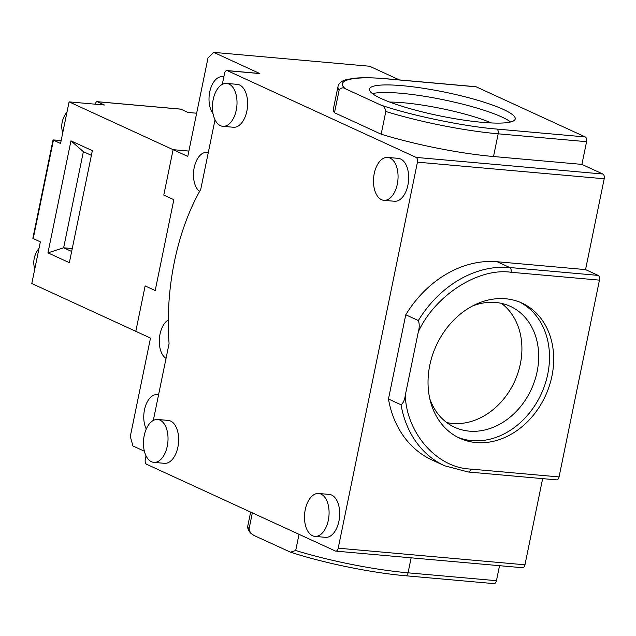 <?xml version="1.0" encoding="UTF-8"?>
<svg xmlns="http://www.w3.org/2000/svg" width="636" height="636" viewBox="0 0 636 636"><rect width="100%" height="100%" fill="white"/><g stroke="black" fill="none" stroke-linecap="round" stroke-linejoin="round"><path stroke-width="0.95" d="M144.38 451.226L132.932 445.963L130.293 436.471L150.494 338.074L135.81 331.324L145.135 285.914L135.81 331.324L31.8 283.529L40.346 241.903L32.841 238.325L53.042 139.928L61.167 140.453M155.2 290.533L173.843 199.704L163.778 195.085L173.103 149.667L188.876 151.074L173.103 149.667L163.778 195.085L173.843 199.704L155.2 290.533L145.135 285.914L155.2 290.533M196.643 113.224L188.018 112.453L180.894 109.177A2.353 1.328 -84.9 0 0 180.632 109.106A2.353 1.328 -84.9 0 0 180.37 109.13M95.432 104.217L95.591 103.437A2.353 1.328 95.1 0 1 97.062 101.673A2.353 1.328 95.1 0 1 97.316 101.744L104.447 105.02L69.086 101.871L187.779 156.416L207.98 58.011L213.728 52.375L259.862 73.569L227.394 70.683L416.127 157.41L602.88 174.026L581.908 164.39L586.575 141.685A3.919 2.218 -84.9 0 0 585.247 136.939L476.205 86.83A3.919 2.218 -84.9 0 0 475.776 86.711L387.38 78.848A3.919 2.218 95.1 0 1 387.809 78.959L476.205 86.83M70.962 140.834L92.347 150.66L69.356 262.684L47.962 252.858L70.962 140.834L83.372 151.662L63.64 247.794L47.962 252.858M69.086 101.871L60.547 143.505L53.042 139.928M39.019 248.382A18.794 15.185 114.7 0 0 34.813 268.837M91.385 155.343L83.372 151.662M72.258 248.557L63.64 247.794L71.653 251.474M66.979 112.135A18.794 15.185 114.7 0 0 62.781 132.598M411.142 557.828L408.058 572.829A3.919 2.218 95.1 0 1 405.617 575.763L494.013 583.625A3.919 2.218 -84.9 0 0 496.454 580.692L499.538 565.69M559.06 476.928L470.664 469.066A3.919 2.218 -84.9 0 1 468.223 471.999L556.619 479.87A3.919 2.218 -84.9 0 0 559.06 476.928L599.454 280.134A3.919 2.218 -84.9 0 0 598.134 275.388L585.557 269.6L604.2 178.772A3.919 2.218 -84.9 0 0 602.88 174.026M146.034 455.845L145.278 459.526A3.919 2.218 95.1 0 0 146.598 464.28L335.331 550.999A3.919 2.218 -84.9 0 0 335.76 551.118L522.514 567.733A3.919 2.218 -84.9 0 0 524.962 564.8L542.651 478.622M250.64 512.083L247.873 525.551A105.727 17.22 11.6 0 0 249.034 529.049L250.52 533.04L253.939 535.448L290.493 552.167L295.7 550.498A105.727 17.22 11.6 0 0 408.058 572.829L496.454 580.692M581.908 164.39L493.512 156.528A105.727 17.22 -168.4 0 1 381.155 134.196L334.488 112.747A105.727 17.22 -168.4 0 1 333.328 109.249L337.994 86.544A105.727 17.22 -168.4 0 0 339.147 90.042C341.142 87.601 343.297 87.212 345.61 88.873C334.099 80.168 353.759 75.549 387.809 78.959M399.368 79.913L369.619 66.247L213.728 52.375M503.41 109.448A74.396 12.116 11.6 0 0 422.717 88.189A74.396 12.116 11.6 0 0 369.452 89.056A74.396 12.116 11.6 0 0 439.897 115.887A74.396 12.116 11.6 0 0 515.216 118.972A74.396 12.116 11.6 0 0 503.41 109.448M585.247 136.939L496.859 129.068C464.852 126.604 410.832 115.426 380.908 105.091L345.61 88.873M604.2 178.772L417.447 162.156L338.209 548.184L524.962 564.8M468.223 471.999L444.62 465.775L432.043 459.987A105.727 85.415 -65.3 0 1 388.469 399.003L405.76 314.772A105.727 85.415 -65.3 0 1 497.161 261.738L585.557 269.6M551.937 376.099A74.396 60.102 114.7 0 0 521.925 303.062A74.396 60.102 114.7 0 0 436.248 345.571A74.396 60.102 114.7 0 0 459.796 438.268A74.396 60.102 114.7 0 0 551.937 376.099M470.664 469.066C437.258 467.977 406.786 433.688 405.251 395.481L418.329 331.777C435.207 295.207 478.415 267.478 511.066 272.272L599.454 280.134M299.023 534.32L295.7 550.498M249.034 529.049L252.349 512.87M213.028 113.637A20.36 11.535 95.1 0 1 210.087 90.407A20.36 11.535 95.1 0 1 222.441 76.686A20.36 11.535 95.1 0 1 223.816 76.956M199.585 191.452A20.36 11.535 95.1 0 1 194.075 168.23A20.36 11.535 95.1 0 1 206.907 152.37A20.36 11.535 95.1 0 1 208.274 152.64M146.256 429.069A20.36 11.535 95.1 0 1 145.342 406.523A20.36 11.535 95.1 0 1 157.187 394.582A20.36 11.535 95.1 0 1 158.555 394.853M166.036 358.402A20.36 11.535 95.1 0 1 159.35 339.226A20.36 11.535 95.1 0 1 168.294 319.98M227.394 70.683A3.919 2.218 -84.9 0 0 226.965 70.564L259.432 73.458A3.919 2.218 95.1 0 1 259.862 73.569M157.649 419.482L168.254 420.42A21.537 12.195 95.1 0 1 177.881 447.172A21.537 12.195 95.1 0 1 164.438 463.326L153.833 462.38A21.537 12.195 95.1 0 1 143.585 439.85A21.537 12.195 95.1 0 1 157.649 419.482A21.537 12.195 95.1 0 1 167.268 446.233A21.537 12.195 95.1 0 1 153.833 462.38M226.631 83.411L237.236 84.357A21.537 12.195 95.1 0 1 247.484 106.888A21.537 12.195 95.1 0 1 233.42 127.256L222.815 126.318A21.537 12.195 95.1 0 1 213.187 99.566A21.537 12.195 95.1 0 1 226.631 83.411A21.537 12.195 95.1 0 1 236.87 105.942A21.537 12.195 95.1 0 1 222.815 126.318M318.7 493.48L329.305 494.426A21.537 12.195 95.1 0 1 338.932 521.178A21.537 12.195 95.1 0 1 325.489 537.333L314.876 536.387A21.537 12.195 95.1 0 1 304.636 513.856A21.537 12.195 95.1 0 1 318.7 493.48A21.537 12.195 95.1 0 1 328.319 520.24A21.537 12.195 95.1 0 1 314.876 536.387M387.682 157.418L398.287 158.364A21.537 12.195 95.1 0 1 408.527 180.894A21.537 12.195 95.1 0 1 394.471 201.262L383.866 200.324A21.537 12.195 95.1 0 1 374.238 173.572A21.537 12.195 95.1 0 1 387.682 157.418A21.537 12.195 95.1 0 1 397.921 179.948A21.537 12.195 95.1 0 1 383.866 200.324M215.024 119.775L200.73 189.417A172.292 97.586 -84.9 0 0 169.073 343.615L153.308 420.444M335.76 551.118A3.919 2.218 -84.9 0 0 338.209 548.184M417.447 162.156A3.919 2.218 -84.9 0 0 416.127 157.41M226.965 70.564A3.919 2.218 -84.9 0 0 224.524 73.506L222.29 84.373M334.488 112.747L339.147 90.042M380.908 105.091C383.436 105.648 385.074 107.786 385.821 111.491L381.155 134.196M510.636 121.977A74.396 12.116 11.6 0 0 501.852 117.016A74.396 12.116 11.6 0 0 432.766 97.698A74.396 12.116 11.6 0 0 372.481 93.619M405.76 314.772L418.337 320.552C419.529 323.796 419.529 327.54 418.329 331.777M405.251 395.481C404.663 399.988 403.256 403.089 401.046 404.782L388.469 399.003M457.721 437.258A74.396 60.102 114.7 0 0 547.747 374.175A74.396 60.102 114.7 0 0 519.811 302.148M491.485 122.963A66.565 10.844 11.6 0 0 389.693 102.07M429.849 398.931A66.565 53.782 114.7 0 0 454.684 427.297A66.565 53.782 114.7 0 0 537.118 371.678A66.565 53.782 114.7 0 0 510.271 306.321A66.565 53.782 114.7 0 0 495.683 302.474A66.565 53.782 114.7 0 0 472.572 305.964M446.703 422.55A66.565 53.782 114.7 0 0 520.343 363.967A66.565 53.782 114.7 0 0 501.47 303.372M180.894 109.177L97.316 101.744M53.416 140.222L33.215 238.627M586.575 141.685L498.179 133.814L493.512 156.528M497.161 261.738L509.738 267.518L598.134 275.388M496.859 129.068A3.919 2.218 -84.9 0 1 498.179 133.814A105.727 17.22 -168.4 0 1 385.821 111.491M418.337 320.552A105.727 85.415 -65.3 0 1 509.738 267.518A3.919 2.218 95.1 0 1 511.066 272.272M444.62 465.775A105.727 85.415 -65.3 0 1 401.046 404.782M180.632 109.106L97.062 101.673M405.617 575.763C371.352 572.821 323.231 562.955 290.493 552.159M250.52 533.04C248.112 530.058 247.229 527.562 247.873 525.551M387.38 78.848C374.048 77.664 363.228 77.441 354.92 78.18L346.739 79.524C341.794 80.74 338.877 83.078 337.994 86.544"/></g></svg>
